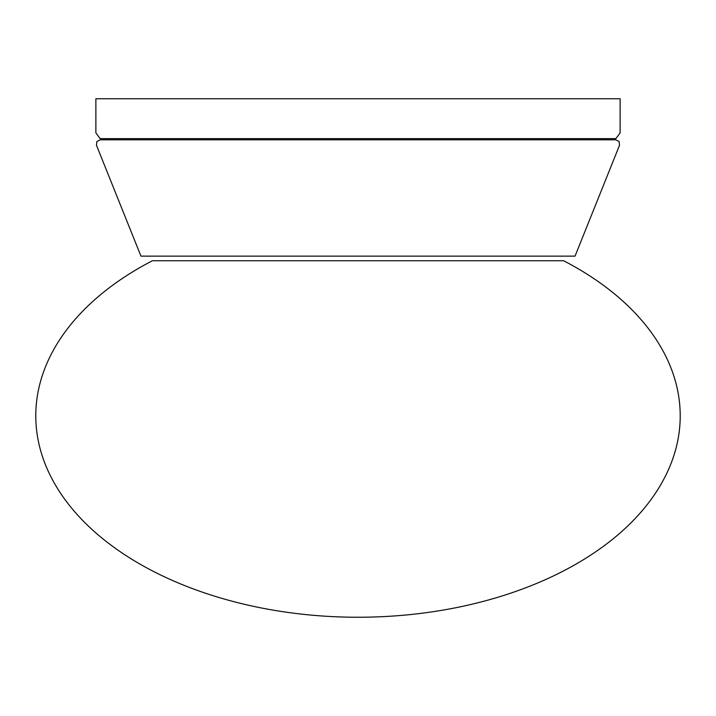 <?xml version="1.0" encoding="UTF-8"?>
<svg xmlns="http://www.w3.org/2000/svg" width="716" height="716" viewBox="0 0 716 716"><rect width="100%" height="100%" fill="white"/><g stroke="black" fill="none" stroke-linecap="round" stroke-linejoin="round"><path stroke-width="1.07" d="M615.85 139.826L619.143 141.571L619.519 145.276L575.046 256.131L140.954 256.131L96.481 145.276L96.857 141.571L100.151 139.826L615.85 139.826M563.608 260.74C664.717 313.098 705.421 399.107 664.466 477.984C621.363 560.986 497.638 617.21 358 617.255C218.362 617.21 94.637 560.986 51.534 477.984C10.579 399.107 51.283 313.098 152.392 260.74L563.608 260.74M620.128 98.745L620.128 132.907L615.85 138.644L100.151 138.644L95.872 132.907L95.872 98.745L620.128 98.745"/></g></svg>
